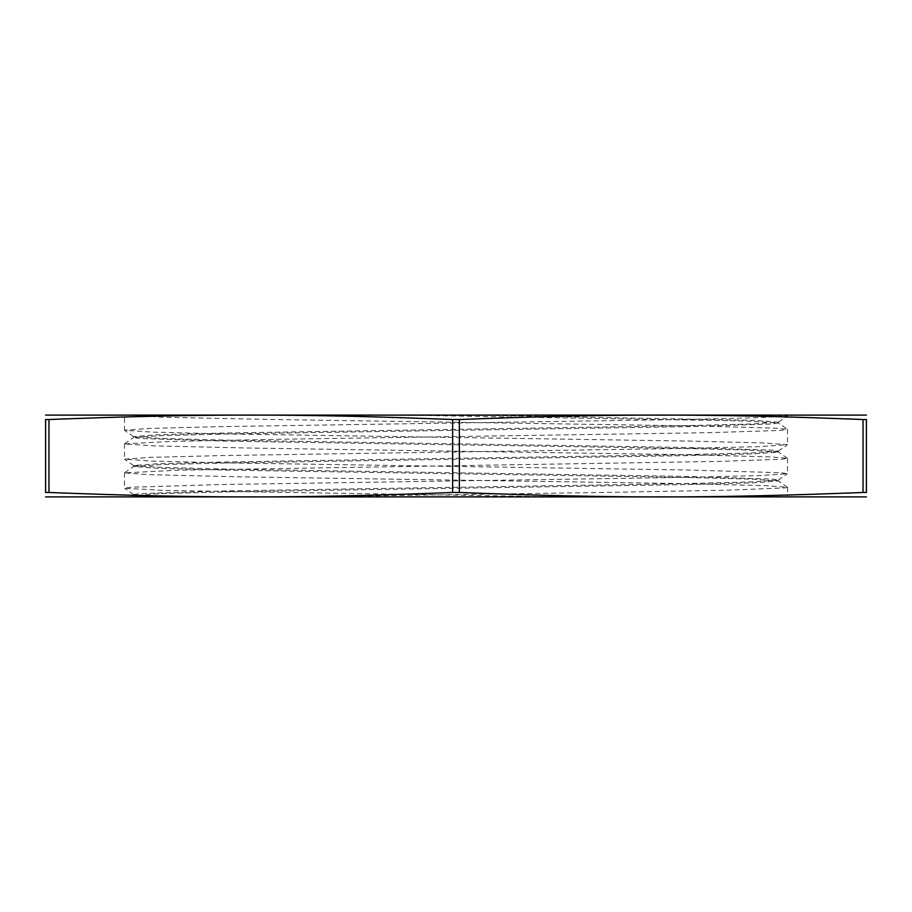 <?xml version="1.0" encoding="UTF-8"?>
<svg xmlns="http://www.w3.org/2000/svg" width="912" height="912" viewBox="0 0 912 912"><rect width="100%" height="100%" fill="white"/><g stroke="black" fill="none" stroke-linecap="round" stroke-linejoin="round"><path stroke-width="0.68" stroke-dasharray="4.56 3.42" d="M782.564 414.96L463.182 414.96L754.509 420.307L778.324 422.188L751.693 423.989L680.58 425.779L226.917 432.972L157.833 434.773L133.608 436.574L160.535 438.467L231.751 440.268L685.186 447.461L772.293 450.152L778.301 451.144L751.659 452.945L680.534 454.746L226.906 461.928L157.833 463.729L133.597 465.53L160.489 467.423L231.694 469.224L685.174 476.417L772.304 479.108L778.301 480.1L751.591 481.901L680.466 483.702L226.894 490.895L139.753 493.586L133.654 494.578L146.843 495.809L181.841 497.04L572.371 497.04L164.616 490.439L124.534 488.239L130.804 487.247L220.442 484.546L686.907 477.352L760.015 475.562L787.421 473.761L781.242 472.769L691.627 470.079L225.253 462.886L152.065 461.084L124.477 459.192L149.408 457.391L220.465 455.59L686.987 448.396L760.084 446.606L787.489 444.714L762.58 442.913L691.638 441.123L225.31 433.93L152.122 432.128L124.488 430.236L149.408 428.435L220.465 426.634L687.032 419.44L760.129 417.639L787.444 415.849L782.564 414.96L787.512 414.96L124.488 414.96L124.488 430.236M463.182 414.96L393.403 414.96L745.298 420.991L778.301 423.008L772.293 424L685.163 426.691L231.671 433.884L160.478 435.685L133.665 437.475L139.753 438.478L226.906 441.169L680.523 448.362L751.636 450.163L778.369 452.056L754.156 453.857L685.186 455.647L231.751 462.84L160.535 464.641L133.608 466.534L157.833 468.335L226.917 470.125L680.569 477.318L751.693 479.119L778.381 481.012L754.156 482.813L685.186 484.603L231.773 491.796L160.558 493.597L133.631 495.49L151.688 497.04L181.853 497.04M393.403 414.96L124.488 414.96L161.88 417.172L265.666 419.383L700.074 426.007L776.066 428.218L787.421 429.347L778.301 423.008M133.699 495.387L131.317 497.04L287.884 497.04L612.328 492.32L729.6 490.12L785.129 487.909L787.444 487.259L766.376 485.697L677.57 483.485L240.654 476.851L148.633 474.639L124.488 472.872L177.806 470.216L720.355 461.381L782.849 459.169L787.421 458.303L771.586 456.958L689.096 454.746L252.932 448.111L154.915 445.911L124.477 443.916L169.518 441.488L278.844 439.276L710.505 432.641L779.828 430.43L787.421 429.347M287.884 497.04L572.371 497.04M863.037 419.52C709.251 413.592 613.149 413.592 459.363 419.52L459.363 492.48C613.149 498.408 709.251 498.408 863.037 492.48L863.037 419.52L866.4 419.52L866.4 492.48L863.037 492.48M48.963 492.48L45.6 492.48L45.6 419.52L48.963 419.52L48.963 492.48C202.749 498.408 298.851 498.408 452.637 492.48L452.637 419.52C298.851 413.592 202.749 413.592 48.963 419.52M864.12 497.04L47.88 497.04M452.637 492.48L459.363 492.48M459.363 419.52L452.637 419.52M47.88 414.96L864.12 414.96M778.324 422.188L787.444 415.849M133.676 436.677L124.556 430.327M778.301 451.144L787.432 444.805M133.665 465.633L124.545 459.283M778.301 480.1L787.421 473.761M133.654 494.578L124.534 488.239M133.608 436.574L133.608 437.578M133.608 465.53L133.608 466.534M133.608 494.486L133.608 495.49M778.392 422.096L778.392 423.1M778.392 451.052L778.392 452.056M778.392 480.008L778.392 481.012M787.444 487.259L778.312 480.92M124.556 472.781L133.676 466.431M787.421 458.303L778.301 451.964M124.545 443.825L133.665 437.475M124.488 443.916L124.488 459.192M124.488 472.872L124.488 488.148M787.512 414.96L787.512 415.758M787.512 429.438L787.512 444.714M787.512 458.394L787.512 473.67M787.512 487.35L787.512 497.04"/><path stroke-width="1.37" d="M48.963 492.48L45.6 492.48C45.6 498.408 45.6 498.408 45.6 492.48C45.6 498.408 45.6 498.408 45.6 492.48L45.6 419.52C45.6 413.592 45.6 413.592 45.6 419.52C45.6 413.592 45.6 413.592 45.6 419.52L48.963 419.52C202.749 413.592 298.851 413.592 452.637 419.52L452.637 492.48C298.851 498.408 202.749 498.408 48.963 492.48L48.963 419.52M459.363 419.52C613.149 413.592 709.251 413.592 863.037 419.52L863.037 492.48C709.251 498.408 613.149 498.408 459.363 492.48L459.363 419.52L452.637 419.52M863.037 419.52L866.4 419.52C866.4 413.592 866.4 413.592 866.4 419.52C866.4 413.592 866.4 413.592 866.4 419.52L866.4 492.48C866.4 498.408 866.4 498.408 866.4 492.48C866.4 498.408 866.4 498.408 866.4 492.48L863.037 492.48M45.6 496.88L866.4 496.88M459.363 492.48L452.637 492.48M866.4 415.12L45.6 415.12"/></g></svg>
